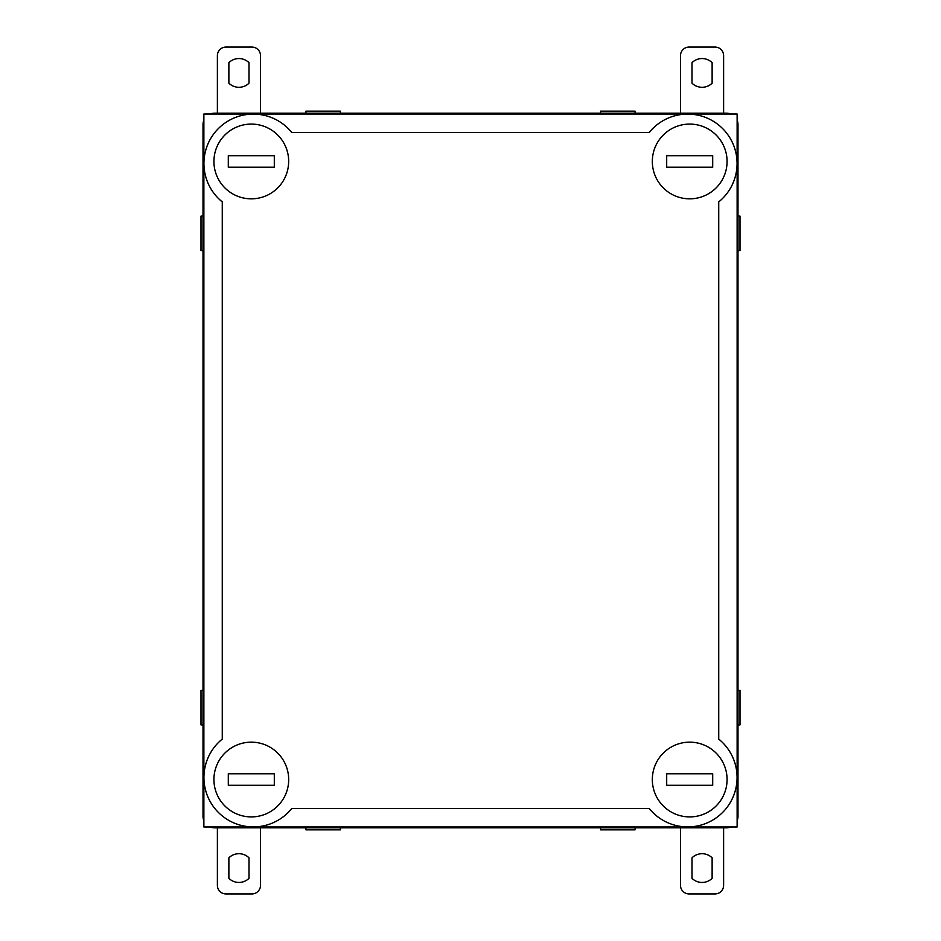 <?xml version="1.0" encoding="UTF-8"?>
<svg xmlns="http://www.w3.org/2000/svg" width="941" height="941" viewBox="0 0 941 941"><rect width="100%" height="100%" fill="white"/><g stroke="black" fill="none" stroke-linecap="round" stroke-linejoin="round"><path stroke-width="1.41" d="M737.991 690.423L740.002 690.423L740.002 724.911L737.991 724.911M203.009 690.423L200.998 690.423L200.998 724.911L203.009 724.911M737.991 216.089L740.002 216.089L740.002 250.577L737.991 250.577M203.009 216.089L200.998 216.089L200.998 250.577L203.009 250.577M635.081 827.833L635.081 829.844L600.581 829.844L600.581 827.833M635.081 113.167L635.081 111.156L600.581 111.156L600.581 113.167M340.419 827.833L340.419 829.844L305.919 829.844L305.919 827.833M340.419 113.167L340.419 111.156L305.919 111.156L305.919 113.167M737.132 820.705A11.504 11.504 0 0 0 737.991 816.329L737.991 124.671A11.504 11.504 0 0 0 737.132 120.295M730.863 114.037A11.504 11.504 0 0 0 726.499 113.167L214.501 113.167A11.504 11.504 0 0 0 210.137 114.037M210.137 826.963A11.504 11.504 0 0 0 214.501 827.833L726.499 827.833A11.504 11.504 0 0 0 730.863 826.963M203.868 120.295A11.504 11.504 0 0 0 203.009 124.671L203.009 816.329A11.504 11.504 0 0 0 203.868 820.705M249 878.341A14.374 14.374 0 0 1 228.875 878.341L228.875 857.816A14.374 14.374 0 0 1 249 857.816L249 878.341M260.504 827.833L260.504 885.328A8.622 8.622 0 0 1 251.87 893.95L226.005 893.95A8.622 8.622 0 0 1 217.383 885.328L217.383 827.833M712.125 878.341A14.374 14.374 0 0 1 692 878.341L692 857.816A14.374 14.374 0 0 1 712.125 857.816L712.125 878.341M723.617 827.833L723.617 885.328A8.622 8.622 0 0 1 714.995 893.95L689.13 893.95A8.622 8.622 0 0 1 680.496 885.328L680.496 827.833M228.875 62.659A14.374 14.374 0 0 1 249 62.659L249 83.184A14.374 14.374 0 0 1 228.875 83.184L228.875 62.659M217.383 113.167L217.383 55.672A8.622 8.622 0 0 1 226.005 47.05L251.87 47.05A8.622 8.622 0 0 1 260.504 55.672L260.504 113.167M692 62.659A14.374 14.374 0 0 1 712.125 62.659L712.125 83.184A14.374 14.374 0 0 1 692 83.184L692 62.659M680.496 113.167L680.496 55.672A8.622 8.622 0 0 1 689.13 47.05L714.995 47.05A8.622 8.622 0 0 1 723.617 55.672L723.617 113.167M274.301 167.216L228.298 167.216L228.298 155.712L274.301 155.712L274.301 167.216M251.306 198.833A37.369 37.369 0 0 0 283.664 142.773A37.369 37.369 0 0 0 218.935 142.773A37.369 37.369 0 0 0 251.306 198.833M689.694 198.833A37.369 37.369 0 0 0 722.065 142.773A37.369 37.369 0 0 0 657.336 142.773A37.369 37.369 0 0 0 689.694 198.833M666.698 155.712L712.702 155.712L712.702 167.216L666.698 167.216L666.698 155.712M251.306 816.906A37.369 37.369 0 0 0 283.664 760.846A37.369 37.369 0 0 0 218.935 760.846A37.369 37.369 0 0 0 251.306 816.906M228.298 773.784L274.301 773.784L274.301 785.288L228.298 785.288L228.298 773.784M689.694 816.906A37.369 37.369 0 0 0 722.065 760.846A37.369 37.369 0 0 0 657.336 760.846A37.369 37.369 0 0 0 689.694 816.906M666.698 773.784L712.702 773.784L712.702 785.288L666.698 785.288L666.698 773.784M718.736 201.892A49.391 49.391 0 0 0 722.606 128.552A49.391 49.391 0 0 0 649.278 132.434L291.722 132.434A49.391 49.391 0 0 0 218.394 128.552A49.391 49.391 0 0 0 222.264 201.892L222.264 739.108A49.391 49.391 0 0 0 218.394 812.448A49.391 49.391 0 0 0 291.722 808.566L649.278 808.566A49.391 49.391 0 0 0 722.606 812.448A49.391 49.391 0 0 0 718.736 739.108L718.736 201.892M203.868 114.037L203.868 826.963L737.132 826.963L737.132 114.037L203.868 114.037"/></g></svg>
